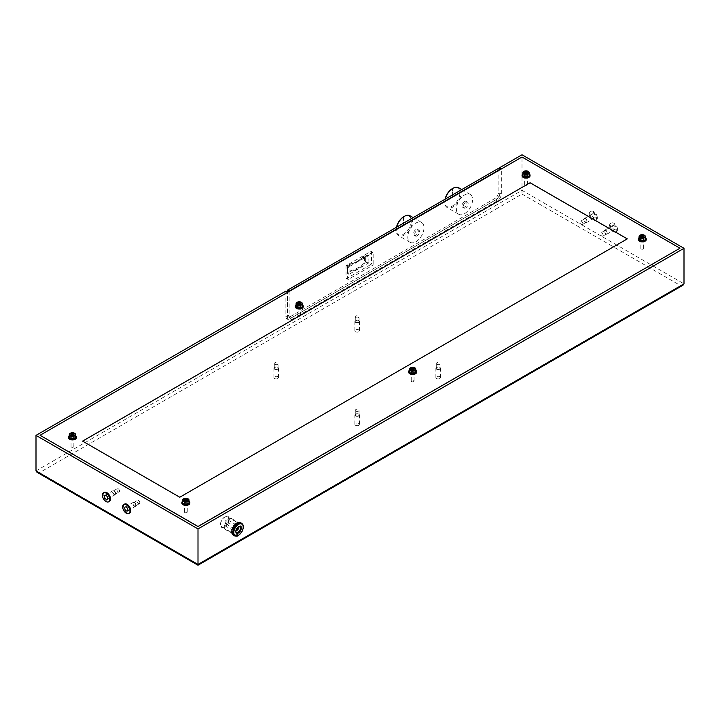 <?xml version="1.0" encoding="UTF-8"?>
<svg xmlns="http://www.w3.org/2000/svg" width="720" height="720" viewBox="0 0 720 720"><rect width="100%" height="100%" fill="white"/><g stroke="black" fill="none" stroke-linecap="round" stroke-linejoin="round"><path stroke-width="0.54" stroke-dasharray="3.6 2.7" d="M679.95 248.31L522 157.122L40.05 435.375M36.945 472.239L39.24 472.788L522 194.067L522 154.782M498.105 168.579L498.105 193.365A4.005 2.313 -60 0 1 495.27 198.27L496.89 199.206L291.96 317.52L290.34 316.593A4.005 2.313 -60 0 1 288.333 316.791A4.005 2.313 -60 0 1 287.505 314.955L287.505 292.041L287.505 317.286L285.885 316.359L285.885 291.105M285.885 316.359A5.724 3.303 120 0 0 287.073 318.978A5.724 3.303 120 0 0 289.935 318.69L495.675 199.908A5.724 3.303 -60 0 0 499.725 192.897L499.725 194.301A4.005 2.313 120 0 1 496.89 199.206M616.77 230.076A5.157 2.979 60 0 1 615.699 232.434A5.157 2.979 60 0 1 610.551 229.455A5.157 2.979 60 0 1 610.551 223.506A5.157 2.979 60 0 1 614.52 224.883A5.157 2.979 60 0 1 616.77 230.076M596.52 218.385A5.157 2.979 60 0 1 595.449 220.743A5.157 2.979 60 0 1 590.301 217.764A5.157 2.979 60 0 1 590.301 211.815A5.157 2.979 60 0 1 594.27 213.192A5.157 2.979 60 0 1 596.52 218.385M236.88 533.574A5.724 3.303 -60 0 1 234.018 533.862A5.724 3.303 -60 0 1 234.018 527.247A5.724 3.303 -60 0 1 239.742 523.944A5.724 3.303 -60 0 1 240.624 528.534A5.724 3.303 -60 0 1 236.88 533.574M124.551 504.099A5.157 2.979 -120 0 0 124.551 510.048A5.157 2.979 -120 0 0 129.699 513.027M104.301 492.399A5.157 2.979 -120 0 0 104.301 498.357A5.157 2.979 -120 0 0 109.449 501.336M439.785 378.549A2.295 1.323 180 0 1 437.292 378.837A2.295 1.323 180 0 1 435.87 377.613A2.295 1.323 180 0 1 438.165 376.299A2.295 1.323 180 0 1 440.46 377.613A2.295 1.323 180 0 1 439.785 378.549M358.785 425.322A2.295 1.323 180 0 1 356.292 425.601A2.295 1.323 180 0 1 354.87 424.386A2.295 1.323 180 0 1 357.165 423.063A2.295 1.323 180 0 1 359.46 424.386A2.295 1.323 180 0 1 358.785 425.322M358.785 331.785A2.295 1.323 180 0 1 356.292 332.073A2.295 1.323 180 0 1 354.87 330.849A2.295 1.323 180 0 1 357.165 329.526A2.295 1.323 180 0 1 359.46 330.849A2.295 1.323 180 0 1 358.785 331.785M277.785 378.549A2.295 1.323 180 0 1 275.292 378.837A2.295 1.323 180 0 1 273.87 377.613A2.295 1.323 180 0 1 276.165 376.299A2.295 1.323 180 0 1 278.46 377.613A2.295 1.323 180 0 1 277.785 378.549M522 194.067L680.76 285.723L683.055 285.174M439.785 369.198A2.295 1.323 180 0 1 437.292 369.486A2.295 1.323 180 0 1 435.87 368.262A2.295 1.323 180 0 1 438.165 366.939A2.295 1.323 180 0 1 440.46 368.262A2.295 1.323 180 0 1 439.785 369.198M436.824 369.036A1.89 1.089 0 0 0 438.885 369.27A1.89 1.089 0 0 0 440.055 368.262A1.89 1.089 0 0 0 438.165 367.173A1.89 1.089 0 0 0 436.275 368.262A1.89 1.089 0 0 0 436.824 369.036M436.824 364.356A1.89 1.089 0 0 0 439.497 364.356A1.89 1.089 0 0 0 440.055 363.591A1.89 1.089 0 0 0 438.165 362.493A1.89 1.089 0 0 0 436.275 363.591A1.89 1.089 0 0 0 436.824 364.356M358.785 415.962A2.295 1.323 180 0 1 356.292 416.25A2.295 1.323 180 0 1 354.87 415.026A2.295 1.323 180 0 1 357.165 413.703A2.295 1.323 180 0 1 359.46 415.026A2.295 1.323 180 0 1 358.785 415.962M355.824 415.8A1.89 1.089 0 0 0 357.885 416.034A1.89 1.089 0 0 0 359.055 415.026A1.89 1.089 0 0 0 357.165 413.937A1.89 1.089 0 0 0 355.275 415.026A1.89 1.089 0 0 0 355.824 415.8M355.824 411.12A1.89 1.089 0 0 0 358.497 411.12A1.89 1.089 0 0 0 359.055 410.355A1.89 1.089 0 0 0 357.165 409.257A1.89 1.089 0 0 0 355.275 410.355A1.89 1.089 0 0 0 355.824 411.12M358.785 322.434A2.295 1.323 180 0 1 356.292 322.722A2.295 1.323 180 0 1 354.87 321.498A2.295 1.323 180 0 1 357.165 320.175A2.295 1.323 180 0 1 359.46 321.498A2.295 1.323 180 0 1 358.785 322.434M355.824 322.272A1.89 1.089 0 0 0 357.885 322.506A1.89 1.089 0 0 0 359.055 321.498A1.89 1.089 0 0 0 357.165 320.409A1.89 1.089 0 0 0 355.275 321.498A1.89 1.089 0 0 0 355.824 322.272M355.824 317.592A1.89 1.089 0 0 0 358.497 317.592A1.89 1.089 0 0 0 359.055 316.827A1.89 1.089 0 0 0 357.165 315.729A1.89 1.089 0 0 0 355.275 316.827A1.89 1.089 0 0 0 355.824 317.592M277.785 369.198A2.295 1.323 180 0 1 275.292 369.486A2.295 1.323 180 0 1 273.87 368.262A2.295 1.323 180 0 1 276.165 366.939A2.295 1.323 180 0 1 278.46 368.262A2.295 1.323 180 0 1 277.785 369.198M274.833 369.036A1.89 1.089 0 0 0 276.885 369.27A1.89 1.089 0 0 0 278.055 368.262A1.89 1.089 0 0 0 276.165 367.173A1.89 1.089 0 0 0 274.275 368.262A1.89 1.089 0 0 0 274.833 369.036M274.833 364.356A1.89 1.089 0 0 0 277.497 364.356A1.89 1.089 0 0 0 278.055 363.591A1.89 1.089 0 0 0 276.165 362.493A1.89 1.089 0 0 0 274.275 363.591A1.89 1.089 0 0 0 274.833 364.356M136.035 505.287A2.295 1.323 -120 0 0 135.036 502.983A2.295 1.323 -120 0 0 133.272 502.362A2.295 1.323 -120 0 0 133.272 505.008A2.295 1.323 -120 0 0 135.558 506.331A2.295 1.323 -120 0 0 136.035 505.287M135.756 505.125A1.89 1.089 60 0 1 135.36 505.989A1.89 1.089 60 0 1 133.47 504.9A1.89 1.089 60 0 1 133.47 502.713A1.89 1.089 60 0 1 134.928 503.217A1.89 1.089 60 0 1 135.756 505.125M139.806 502.785A1.89 1.089 60 0 1 139.41 503.649A1.89 1.089 60 0 1 137.52 502.56A1.89 1.089 60 0 1 137.52 500.373A1.89 1.089 60 0 1 138.978 500.877A1.89 1.089 60 0 1 139.806 502.785M115.785 493.596A2.295 1.323 -120 0 0 114.786 491.292A2.295 1.323 -120 0 0 113.022 490.671A2.295 1.323 -120 0 0 113.022 493.317A2.295 1.323 -120 0 0 115.308 494.64A2.295 1.323 -120 0 0 115.785 493.596M115.506 493.434A1.89 1.089 60 0 1 115.11 494.298A1.89 1.089 60 0 1 113.22 493.2A1.89 1.089 60 0 1 113.22 491.022A1.89 1.089 60 0 1 114.678 491.526A1.89 1.089 60 0 1 115.506 493.434M119.556 491.094A1.89 1.089 60 0 1 119.16 491.958A1.89 1.089 60 0 1 117.27 490.869A1.89 1.089 60 0 1 117.27 488.682A1.89 1.089 60 0 1 118.728 489.186A1.89 1.089 60 0 1 119.556 491.094M224.73 526.563A5.724 3.303 120 0 0 228.474 521.514A5.724 3.303 120 0 0 227.592 516.924A5.724 3.303 120 0 0 221.868 520.236A5.724 3.303 120 0 0 221.868 526.851A5.724 3.303 120 0 0 224.73 526.563M617.58 229.608A5.157 2.979 -120 0 0 615.33 224.415A5.157 2.979 -120 0 0 611.361 223.038A5.157 2.979 -120 0 0 611.361 228.987A5.157 2.979 -120 0 0 616.509 231.966A5.157 2.979 -120 0 0 617.58 229.608M612.315 226.566A2.295 1.323 60 0 1 612.792 225.522A2.295 1.323 60 0 1 615.078 226.836A2.295 1.323 60 0 1 615.078 229.482A2.295 1.323 60 0 1 613.314 228.87A2.295 1.323 60 0 1 612.315 226.566M604.215 231.246A2.295 1.323 60 0 1 604.692 230.193A2.295 1.323 60 0 1 606.978 231.516A2.295 1.323 60 0 1 606.978 234.162A2.295 1.323 60 0 1 605.214 233.55A2.295 1.323 60 0 1 604.215 231.246M607.167 232.947A1.89 1.089 -120 0 0 606.348 231.048A1.89 1.089 -120 0 0 604.89 230.544A1.89 1.089 -120 0 0 604.89 232.722A1.89 1.089 -120 0 0 606.78 233.811A1.89 1.089 -120 0 0 607.167 232.947M603.117 235.287A1.89 1.089 -120 0 0 602.298 233.388A1.89 1.089 -120 0 0 600.84 232.884A1.89 1.089 -120 0 0 600.444 233.748A1.89 1.089 -120 0 0 601.272 235.647A1.89 1.089 -120 0 0 602.73 236.151A1.89 1.089 -120 0 0 603.117 235.287M597.33 217.917A5.157 2.979 -120 0 0 595.08 212.724A5.157 2.979 -120 0 0 591.111 211.347A5.157 2.979 -120 0 0 591.111 217.296A5.157 2.979 -120 0 0 596.259 220.275A5.157 2.979 -120 0 0 597.33 217.917M592.065 214.875A2.295 1.323 60 0 1 592.542 213.822A2.295 1.323 60 0 1 594.828 215.145A2.295 1.323 60 0 1 594.828 217.791A2.295 1.323 60 0 1 593.064 217.179A2.295 1.323 60 0 1 592.065 214.875M583.965 219.555A2.295 1.323 60 0 1 584.442 218.502A2.295 1.323 60 0 1 586.728 219.825A2.295 1.323 60 0 1 586.728 222.471A2.295 1.323 60 0 1 584.964 221.859A2.295 1.323 60 0 1 583.965 219.555M586.917 221.256A1.89 1.089 -120 0 0 586.098 219.357A1.89 1.089 -120 0 0 584.64 218.853A1.89 1.089 -120 0 0 584.64 221.031A1.89 1.089 -120 0 0 586.53 222.12A1.89 1.089 -120 0 0 586.917 221.256M582.867 223.596A1.89 1.089 -120 0 0 582.048 221.697A1.89 1.089 -120 0 0 580.59 221.184A1.89 1.089 -120 0 0 580.194 222.057A1.89 1.089 -120 0 0 581.022 223.956A1.89 1.089 -120 0 0 582.48 224.46A1.89 1.089 -120 0 0 582.867 223.596M287.505 317.286A5.724 3.303 -60 0 0 288.693 319.914A5.724 3.303 -60 0 0 291.555 319.626L497.295 200.844A5.724 3.303 120 0 0 501.345 193.833L501.345 168.579M627.3 238.914L179.775 497.241M179.775 497.286L82.575 441.171M184.779 504.549A1.404 0.81 0 0 0 187.119 504.378A1.404 0.81 0 0 0 187.254 504.018A1.404 0.81 0 0 0 186.435 503.28A1.404 0.81 0 0 0 184.932 503.406A1.404 0.81 0 0 0 184.446 504.018A1.404 0.81 0 0 0 184.581 504.378A1.404 0.81 0 0 0 184.779 504.549M184.779 512.505A1.404 0.81 0 0 0 186.336 512.739A1.404 0.81 0 0 0 187.254 511.974A1.404 0.81 0 0 0 186.435 511.236A1.404 0.81 0 0 0 184.932 511.353A1.404 0.81 0 0 0 184.446 511.974A1.404 0.81 0 0 0 184.779 512.505M184.725 502.857A1.719 0.99 180 0 1 186.57 502.713A1.719 0.99 180 0 1 187.569 503.613A1.719 0.99 180 0 1 187.398 504.045A1.719 0.99 180 0 1 185.85 504.603A1.719 0.99 180 0 1 184.302 504.045A1.719 0.99 180 0 1 184.131 503.613A1.719 0.99 180 0 1 184.725 502.857M184.725 501.867A1.719 0.99 0 0 0 184.131 502.623A1.719 0.99 0 0 0 185.85 503.613A1.719 0.99 0 0 0 187.569 502.623A1.719 0.99 0 0 0 186.57 501.714A1.719 0.99 0 0 0 184.725 501.867M189 502.623A3.15 1.818 0 0 0 185.85 500.805A3.15 1.818 0 0 0 182.7 502.623M185.022 500.265L184.266 501.147L185.148 501.732L186.984 501.588L187.434 500.859L186.678 500.553M186.552 499.167L186.552 500.238M411.579 373.608A1.404 0.81 0 0 0 413.919 373.437A1.404 0.81 0 0 0 414.054 373.077A1.404 0.81 0 0 0 413.235 372.339A1.404 0.81 0 0 0 411.732 372.465A1.404 0.81 0 0 0 411.246 373.077A1.404 0.81 0 0 0 411.381 373.437A1.404 0.81 0 0 0 411.579 373.608M411.579 381.564A1.404 0.81 0 0 0 413.136 381.789A1.404 0.81 0 0 0 414.054 381.033A1.404 0.81 0 0 0 413.235 380.295A1.404 0.81 0 0 0 411.732 380.412A1.404 0.81 0 0 0 411.246 381.033A1.404 0.81 0 0 0 411.579 381.564M411.525 371.916A1.719 0.99 180 0 1 413.37 371.772A1.719 0.99 180 0 1 414.369 372.672A1.719 0.99 180 0 1 414.198 373.104A1.719 0.99 180 0 1 412.65 373.662A1.719 0.99 180 0 1 411.102 373.104A1.719 0.99 180 0 1 410.931 372.672A1.719 0.99 180 0 1 411.525 371.916M411.525 370.926A1.719 0.99 0 0 0 410.931 371.682A1.719 0.99 0 0 0 412.65 372.672A1.719 0.99 0 0 0 414.369 371.682A1.719 0.99 0 0 0 413.37 370.773A1.719 0.99 0 0 0 411.525 370.926M415.8 371.682A3.15 1.818 0 0 0 412.65 369.855A3.15 1.818 0 0 0 409.5 371.682M411.822 369.324L411.066 370.206L412.425 370.872L413.784 370.647L414.234 369.918L413.478 369.603M413.352 369.342L413.352 368.226M411.948 370.737L411.948 369.621L411.948 370.737M641.178 241.011A1.404 0.81 0 0 0 643.518 240.84A1.404 0.81 0 0 0 643.662 240.48A1.404 0.81 0 0 0 642.834 239.742A1.404 0.81 0 0 0 641.331 239.868A1.404 0.81 0 0 0 640.845 240.48A1.404 0.81 0 0 0 640.98 240.84A1.404 0.81 0 0 0 641.178 241.011M641.178 248.958A1.404 0.81 0 0 0 642.744 249.192A1.404 0.81 0 0 0 643.662 248.436A1.404 0.81 0 0 0 642.834 247.689A1.404 0.81 0 0 0 641.331 247.815A1.404 0.81 0 0 0 640.845 248.436A1.404 0.81 0 0 0 641.178 248.958M641.124 239.319A1.719 0.99 180 0 1 642.969 239.166A1.719 0.99 180 0 1 643.968 240.075A1.719 0.99 180 0 1 643.797 240.507A1.719 0.99 180 0 1 642.249 241.065A1.719 0.99 180 0 1 640.701 240.507A1.719 0.99 180 0 1 640.53 240.075A1.719 0.99 180 0 1 641.124 239.319M641.124 238.329A1.719 0.99 0 0 0 640.53 239.076A1.719 0.99 0 0 0 642.249 240.075A1.719 0.99 0 0 0 643.968 239.076A1.719 0.99 0 0 0 642.969 238.176A1.719 0.99 0 0 0 641.124 238.329M645.399 239.076A3.15 1.818 0 0 0 642.249 237.258A3.15 1.818 0 0 0 639.099 239.076M641.421 236.727L640.665 237.609L642.024 238.275L643.383 238.05L643.833 237.312L643.077 237.006M642.951 235.539L642.951 236.7M641.547 237.006L641.547 238.14M71.379 439.083A1.404 0.81 0 0 0 73.719 438.903A1.404 0.81 0 0 0 73.854 438.552A1.404 0.81 0 0 0 73.035 437.814A1.404 0.81 0 0 0 71.532 437.931A1.404 0.81 0 0 0 71.046 438.552A1.404 0.81 0 0 0 71.181 438.903A1.404 0.81 0 0 0 71.379 439.083M71.379 447.03A1.404 0.81 0 0 0 72.936 447.264A1.404 0.81 0 0 0 73.854 446.499A1.404 0.81 0 0 0 73.035 445.761A1.404 0.81 0 0 0 71.532 445.887A1.404 0.81 0 0 0 71.046 446.499A1.404 0.81 0 0 0 71.379 447.03M71.325 437.391A1.719 0.99 180 0 1 73.17 437.238A1.719 0.99 180 0 1 74.169 438.138A1.719 0.99 180 0 1 73.998 438.57A1.719 0.99 180 0 1 72.45 439.137A1.719 0.99 180 0 1 70.902 438.57A1.719 0.99 180 0 1 70.731 438.138A1.719 0.99 180 0 1 71.325 437.391M71.325 436.401A1.719 0.99 0 0 0 70.731 437.148A1.719 0.99 0 0 0 72.45 438.138A1.719 0.99 0 0 0 74.169 437.148A1.719 0.99 0 0 0 73.17 436.248A1.719 0.99 0 0 0 71.325 436.401M75.6 437.148A3.15 1.818 0 0 0 72.45 435.33A3.15 1.818 0 0 0 69.3 437.148M71.622 434.799L70.866 435.672L72.225 436.347L73.584 436.122L74.034 435.384L73.278 435.078M73.152 434.817L73.152 433.701M71.748 436.212L71.748 435.087L71.748 436.212M298.179 308.142A1.404 0.81 0 0 0 300.519 307.962A1.404 0.81 0 0 0 300.654 307.611A1.404 0.81 0 0 0 299.835 306.873A1.404 0.81 0 0 0 298.332 306.99A1.404 0.81 0 0 0 297.846 307.611A1.404 0.81 0 0 0 297.981 307.962A1.404 0.81 0 0 0 298.179 308.142M298.179 316.089A1.404 0.81 0 0 0 299.736 316.323A1.404 0.81 0 0 0 300.654 315.558A1.404 0.81 0 0 0 299.835 314.82A1.404 0.81 0 0 0 298.332 314.946A1.404 0.81 0 0 0 297.846 315.558A1.404 0.81 0 0 0 298.179 316.089M298.125 306.45A1.719 0.99 180 0 1 299.97 306.297A1.719 0.99 180 0 1 300.969 307.197A1.719 0.99 180 0 1 300.798 307.629A1.719 0.99 180 0 1 299.25 308.187A1.719 0.99 180 0 1 297.702 307.629A1.719 0.99 180 0 1 297.531 307.197A1.719 0.99 180 0 1 298.125 306.45M298.125 305.451A1.719 0.99 0 0 0 297.531 306.207A1.719 0.99 0 0 0 299.25 307.197A1.719 0.99 0 0 0 300.969 306.207A1.719 0.99 0 0 0 299.97 305.307A1.719 0.99 0 0 0 298.125 305.451M302.4 306.207A3.15 1.818 0 0 0 299.25 304.389A3.15 1.818 0 0 0 296.1 306.207M298.422 303.849L297.666 304.731L299.025 305.406L300.384 305.172L300.834 304.443L300.078 304.137M299.952 303.867L299.952 302.76M298.548 304.137L298.548 305.271M524.979 177.201A1.404 0.81 0 0 0 527.319 177.021A1.404 0.81 0 0 0 527.454 176.67A1.404 0.81 0 0 0 526.635 175.932A1.404 0.81 0 0 0 525.132 176.049A1.404 0.81 0 0 0 524.646 176.67A1.404 0.81 0 0 0 524.781 177.021A1.404 0.81 0 0 0 524.979 177.201M524.979 185.148A1.404 0.81 0 0 0 526.536 185.382A1.404 0.81 0 0 0 527.454 184.617A1.404 0.81 0 0 0 526.635 183.879A1.404 0.81 0 0 0 525.132 184.005A1.404 0.81 0 0 0 524.646 184.617A1.404 0.81 0 0 0 524.979 185.148M524.925 175.509A1.719 0.99 180 0 1 526.77 175.356A1.719 0.99 180 0 1 527.769 176.256A1.719 0.99 180 0 1 527.598 176.688A1.719 0.99 180 0 1 526.05 177.246A1.719 0.99 180 0 1 524.502 176.688A1.719 0.99 180 0 1 524.331 176.256A1.719 0.99 180 0 1 524.925 175.509M524.925 174.51A1.719 0.99 0 0 0 524.331 175.266A1.719 0.99 0 0 0 526.05 176.256A1.719 0.99 0 0 0 527.769 175.266A1.719 0.99 0 0 0 526.77 174.366A1.719 0.99 0 0 0 524.925 174.51M529.2 175.266A3.15 1.818 0 0 0 526.05 173.448A3.15 1.818 0 0 0 522.9 175.266M525.222 172.908L524.466 173.79L525.825 174.465L527.184 174.231L527.634 173.502L526.878 173.196M526.752 171.819L526.752 172.89M525.348 173.187L525.348 174.33M189.837 502.857A4.005 2.313 0 0 0 185.85 500.769A4.005 2.313 0 0 0 181.863 502.857M184.464 503.775A1.836 1.062 0 0 0 186.489 504.081A1.836 1.062 0 0 0 187.686 503.091A1.836 1.062 0 0 0 185.85 502.029A1.836 1.062 0 0 0 184.014 503.091A1.836 1.062 0 0 0 184.464 503.775M189 501.192A4.005 2.313 0 0 0 182.7 501.192M184.464 503.307A1.836 1.062 0 0 0 186.489 503.613A1.836 1.062 0 0 0 187.686 502.623A1.836 1.062 0 0 0 185.85 501.561A1.836 1.062 0 0 0 184.014 502.623A1.836 1.062 0 0 0 184.464 503.307M416.637 371.907A4.005 2.313 0 0 0 412.65 369.828A4.005 2.313 0 0 0 408.663 371.907M411.264 372.834A1.836 1.062 0 0 0 413.289 373.14A1.836 1.062 0 0 0 414.486 372.141A1.836 1.062 0 0 0 412.65 371.088A1.836 1.062 0 0 0 410.814 372.141A1.836 1.062 0 0 0 411.264 372.834M415.8 370.242A4.005 2.313 0 0 0 409.5 370.242M411.264 372.366A1.836 1.062 0 0 0 413.289 372.672A1.836 1.062 0 0 0 414.486 371.682A1.836 1.062 0 0 0 412.65 370.62A1.836 1.062 0 0 0 410.814 371.682A1.836 1.062 0 0 0 411.264 372.366M646.236 239.31A4.005 2.313 0 0 0 642.249 237.231A4.005 2.313 0 0 0 638.262 239.31M640.863 240.237A1.836 1.062 0 0 0 642.888 240.534A1.836 1.062 0 0 0 644.085 239.544A1.836 1.062 0 0 0 642.249 238.491A1.836 1.062 0 0 0 640.413 239.544A1.836 1.062 0 0 0 640.863 240.237M645.399 237.645A4.005 2.313 0 0 0 639.099 237.645M640.863 239.769A1.836 1.062 0 0 0 642.888 240.075A1.836 1.062 0 0 0 644.085 239.076A1.836 1.062 0 0 0 642.249 238.023A1.836 1.062 0 0 0 640.413 239.076A1.836 1.062 0 0 0 640.863 239.769M76.437 437.382A4.005 2.313 -0 0 0 72.45 435.303A4.005 2.313 -0 0 0 68.463 437.382M71.064 438.309A1.836 1.062 0 0 0 73.089 438.606A1.836 1.062 0 0 0 74.286 437.616A1.836 1.062 0 0 0 72.45 436.554A1.836 1.062 0 0 0 70.614 437.616A1.836 1.062 0 0 0 71.064 438.309M75.6 435.717A4.005 2.313 0 0 0 69.3 435.717M71.064 437.841A1.836 1.062 -0 0 0 73.089 438.138A1.836 1.062 -0 0 0 74.286 437.148A1.836 1.062 -0 0 0 72.45 436.086A1.836 1.062 -0 0 0 70.614 437.148A1.836 1.062 -0 0 0 71.064 437.841M303.237 306.441A4.005 2.313 -0 0 0 299.25 304.362A4.005 2.313 -0 0 0 295.263 306.441M297.864 307.368A1.836 1.062 0 0 0 299.889 307.665A1.836 1.062 0 0 0 301.086 306.675A1.836 1.062 0 0 0 299.25 305.613A1.836 1.062 0 0 0 297.414 306.675A1.836 1.062 0 0 0 297.864 307.368M302.4 304.776A4.005 2.313 0 0 0 296.1 304.776M297.864 306.9A1.836 1.062 -0 0 0 299.889 307.197A1.836 1.062 -0 0 0 301.086 306.207A1.836 1.062 -0 0 0 299.25 305.145A1.836 1.062 -0 0 0 297.414 306.207A1.836 1.062 -0 0 0 297.864 306.9M530.037 175.5A4.005 2.313 -0 0 0 526.05 173.421A4.005 2.313 -0 0 0 522.063 175.5M524.664 176.427A1.836 1.062 0 0 0 526.689 176.724A1.836 1.062 0 0 0 527.886 175.734A1.836 1.062 0 0 0 526.05 174.672A1.836 1.062 0 0 0 524.214 175.734A1.836 1.062 0 0 0 524.664 176.427M529.2 173.835A4.005 2.313 0 0 0 522.9 173.835M524.664 175.959A1.836 1.062 -0 0 0 526.689 176.256A1.836 1.062 -0 0 0 527.886 175.266A1.836 1.062 -0 0 0 526.05 174.204A1.836 1.062 -0 0 0 524.214 175.266A1.836 1.062 -0 0 0 524.664 175.959M240.489 522.648A7.218 4.167 -60 0 1 241.596 528.435A7.218 4.167 -60 0 1 236.88 534.798A7.218 4.167 -60 0 1 233.271 535.149M241.335 526.329A6.3 3.636 -60 0 1 238.581 532.674A6.3 3.636 -60 0 1 233.73 534.357A6.3 3.636 -60 0 1 233.73 527.085A6.3 3.636 -60 0 1 240.03 523.449A6.3 3.636 -60 0 1 241.335 526.329M226.35 525.438A3.204 1.854 120 0 0 228.447 522.612A3.204 1.854 120 0 0 227.952 520.047A3.204 1.854 120 0 0 224.748 521.892A3.204 1.854 120 0 0 224.748 525.6A3.204 1.854 120 0 0 226.35 525.438M226.35 521.838A1.206 0.693 120 0 0 225.567 522.9A1.206 0.693 120 0 0 225.747 523.863A1.206 0.693 120 0 0 226.953 523.17A1.206 0.693 120 0 0 226.953 521.784A1.206 0.693 120 0 0 226.35 521.838M229.347 519.408A6.3 3.636 120 0 0 228.042 516.528A6.3 3.636 120 0 0 221.742 520.164A6.3 3.636 120 0 0 221.742 527.436A6.3 3.636 120 0 0 226.593 525.753A6.3 3.636 120 0 0 229.347 519.408M290.34 316.593L495.27 198.27M289.125 291.105L289.125 315.891A4.005 2.313 120 0 0 289.953 317.727A4.005 2.313 120 0 0 291.96 317.52M368.91 262.341L368.739 255.519L349.101 266.769L349.101 274.248L368.469 263.061L368.91 262.341L365.346 261.495L365.121 262.269A28.431 16.416 180 0 1 347.724 272.313L347.724 264.834A28.431 16.416 0 0 0 365.121 254.781L364.581 255.141L365.256 254.691L368.469 255.582M368.91 255.798L365.346 254.943L365.346 261.495L364.581 261.693A27.855 16.083 180 0 1 347.535 271.539L347.193 265.428L347.724 264.834L349.101 266.769M370.728 264.564L346.833 278.361A1.143 0.657 -60 0 1 346.266 278.415A1.143 0.657 -60 0 1 346.023 277.893L346.023 266.67A1.143 0.657 -60 0 1 346.833 265.266L370.728 251.469A1.143 0.657 -60 0 1 371.304 251.415A1.143 0.657 -60 0 1 371.538 251.937L371.538 263.16A1.143 0.657 -60 0 1 370.728 264.564L372.348 265.5L348.453 279.297L346.833 278.361M348.453 279.297A1.143 0.657 120 0 1 347.886 279.351A1.143 0.657 120 0 1 347.643 278.829L347.643 267.606A1.143 0.657 120 0 1 348.453 266.202L372.348 252.405A1.143 0.657 120 0 1 372.924 252.351A1.143 0.657 120 0 1 373.158 252.873L373.158 264.096L371.538 263.16M372.348 265.5A1.143 0.657 120 0 0 373.158 264.096M348.66 274.032L347.193 271.971L349.101 274.248M348.66 267.489L347.193 265.428L347.535 264.987A27.855 16.083 0 0 0 364.581 255.141L364.581 261.693L368.469 263.061M415.89 223.056A11.457 6.615 -60 0 1 421.614 222.489A11.457 6.615 -60 0 1 421.614 235.719A11.457 6.615 -60 0 1 410.166 242.334A11.457 6.615 -60 0 1 408.411 233.154A11.457 6.615 -60 0 1 415.89 223.056M396.63 227.16A11.457 6.615 120 0 0 396.207 230.4A11.457 6.615 120 0 0 398.583 235.647A11.457 6.615 120 0 0 404.307 235.08A11.457 6.615 120 0 0 411.786 224.982A11.457 6.615 120 0 0 410.031 215.802M415.89 229.608A3.438 1.98 120 0 0 413.649 232.632A3.438 1.98 120 0 0 414.171 235.386A3.438 1.98 120 0 0 417.609 233.406A3.438 1.98 120 0 0 417.609 229.437A3.438 1.98 120 0 0 415.89 229.608M417.105 230.31A3.438 1.98 -60 0 1 418.824 230.139A3.438 1.98 -60 0 1 418.824 234.108A3.438 1.98 -60 0 1 415.386 236.088A3.438 1.98 -60 0 1 414.864 233.334A3.438 1.98 -60 0 1 417.105 230.31M396.486 227.25A10.656 6.147 120 0 0 396.207 229.743A10.656 6.147 120 0 0 403.74 234.099A10.656 6.147 120 0 0 411.273 221.049A10.656 6.147 120 0 0 403.74 216.702M403.452 225.558L403.452 217.143L404.019 216.819L404.019 225.234L403.452 225.558L404.019 225.234M404.1 225.279L404.1 216.864L403.452 217.143M403.533 217.188L403.533 225.612M464.49 195.003A11.457 6.615 -60 0 1 470.214 194.436A11.457 6.615 -60 0 1 470.214 207.657A11.457 6.615 -60 0 1 458.766 214.272A11.457 6.615 -60 0 1 457.011 205.092A11.457 6.615 -60 0 1 464.49 195.003M445.23 199.107A11.457 6.615 120 0 0 444.807 202.338A11.457 6.615 120 0 0 447.183 207.585A11.457 6.615 120 0 0 452.907 207.018A11.457 6.615 120 0 0 460.386 196.92A11.457 6.615 120 0 0 458.631 187.749M464.49 201.546A3.438 1.98 120 0 0 462.249 204.579A3.438 1.98 120 0 0 462.771 207.333A3.438 1.98 120 0 0 466.209 205.344A3.438 1.98 120 0 0 466.209 201.375A3.438 1.98 120 0 0 464.49 201.546M465.705 202.248A3.438 1.98 -60 0 1 467.424 202.077A3.438 1.98 -60 0 1 467.424 206.046A3.438 1.98 -60 0 1 463.986 208.035A3.438 1.98 -60 0 1 463.464 205.281A3.438 1.98 -60 0 1 465.705 202.248M445.086 199.188A10.656 6.147 120 0 0 444.807 201.69A10.656 6.147 120 0 0 452.34 206.037A10.656 6.147 120 0 0 459.873 192.987A10.656 6.147 120 0 0 452.34 188.64M452.052 197.505L452.052 189.081L452.619 188.757L452.619 197.172L452.052 197.505L452.619 197.172M452.7 197.217L452.7 188.802L452.052 189.081M452.133 189.135L452.133 197.55M36 470.916L522 190.323L684 283.851M680.76 285.723L198 564.444L39.24 472.788M501.345 193.833L499.725 192.897M497.295 200.844L495.675 199.908M291.555 319.626L289.935 318.69M187.947 498.735A3.15 1.818 0 0 0 183.753 498.735M186.957 501.525L186.957 500.472M186.579 501.714L186.579 500.526M187.281 500.994L187.281 499.806M187.182 500.706L187.182 499.833M184.743 500.481L184.743 499.293M184.419 501.012L184.419 500.094M184.518 501.3L184.518 500.112M185.625 501.813L185.625 500.625M414.747 367.794A3.15 1.818 0 0 0 410.553 367.794M413.757 370.575L413.757 369.531M413.379 370.773L413.379 369.585M414.081 370.053L414.081 368.865M413.982 369.765L413.982 368.892M411.543 369.54L411.543 368.352M411.219 370.071L411.219 369.153M411.318 370.35L411.318 369.162M412.425 370.872L412.425 369.684M644.346 235.197A3.15 1.818 0 0 0 640.152 235.197M643.356 237.978L643.356 236.925M642.978 238.167L642.978 236.979M643.68 237.456L643.68 236.268M643.581 237.168L643.581 236.295M641.142 236.943L641.142 235.755M640.818 237.465L640.818 236.556M640.917 237.753L640.917 236.565M642.024 238.275L642.024 237.087M74.547 433.269A3.15 1.818 0 0 0 70.353 433.269M73.557 436.05L73.557 434.997M73.179 436.239L73.179 435.051M73.881 435.519L73.881 434.331M73.782 435.24L73.782 434.367M71.343 435.015L71.343 433.827M71.019 435.537L71.019 434.628M71.118 435.825L71.118 434.637M72.225 436.347L72.225 435.159M301.347 302.328A3.15 1.818 0 0 0 297.153 302.328M300.357 305.109L300.357 304.056M299.979 305.298L299.979 304.11M300.681 304.578L300.681 303.39M300.582 304.29L300.582 303.426M298.143 304.065L298.143 302.877M297.819 304.596L297.819 303.678M297.918 304.884L297.918 303.696M299.025 305.406L299.025 304.218M528.147 171.387A3.15 1.818 0 0 0 523.953 171.387M527.157 174.168L527.157 173.115M526.779 174.357L526.779 173.169M527.481 173.637L527.481 172.449M527.382 173.349L527.382 172.485M524.943 173.124L524.943 171.936M524.619 173.655L524.619 172.737M524.718 173.943L524.718 172.755M525.825 174.465L525.825 173.277M234.486 535.851A7.218 4.167 120 0 0 238.095 535.5A7.218 4.167 120 0 0 242.811 529.137A7.218 4.167 120 0 0 241.704 523.35M224.748 525.6L236.493 532.377A3.204 1.854 -60 0 1 235.998 529.812A3.204 1.854 -60 0 1 238.095 526.986A3.204 1.854 -60 0 1 239.697 526.824L227.952 520.047M237.888 528.093A1.206 0.693 -60 0 1 238.068 529.056A1.206 0.693 -60 0 1 237.285 530.118M236.538 529.11A1.206 0.693 -60 0 1 236.889 528.498M498.105 193.365L499.725 194.301M289.125 315.891L287.505 314.955M373.158 252.873L371.538 251.937M372.348 252.405L370.728 251.469M348.453 266.202L346.833 265.266M347.643 267.606L346.032 266.67M347.643 278.829L346.032 277.893M440.46 377.613L440.46 368.262M435.87 377.613L435.87 368.262M440.055 368.262L440.055 363.591M436.275 368.262L436.275 363.591M359.46 424.386L359.46 415.026M354.87 424.386L354.87 415.026M359.055 415.026L359.055 410.355M355.275 415.026L355.275 410.355M359.46 330.849L359.46 321.498M354.87 330.849L354.87 321.498M359.055 321.498L359.055 316.827M355.275 321.498L355.275 316.827M278.46 377.613L278.46 368.262M273.87 377.613L273.87 368.262M278.055 368.262L278.055 363.591M274.275 368.262L274.275 363.591M127.458 511.011L135.558 506.331M125.172 507.042L133.272 502.362M135.36 505.989L139.41 503.649M133.47 502.713L137.52 500.373M107.208 499.32L115.308 494.64M104.922 495.351L113.022 490.671M115.11 494.298L119.16 491.958M113.22 491.022L117.27 488.682M221.868 526.851L234.018 533.862M227.592 516.924L239.742 523.944M615.699 232.434L616.509 231.966M610.551 223.506L611.361 223.038M612.792 225.522L604.692 230.193M615.078 229.482L606.978 234.162M604.89 230.544L600.84 232.884M606.78 233.811L602.73 236.151M595.449 220.743L596.259 220.275M590.301 211.815L591.111 211.347M592.542 213.822L584.442 218.502M594.828 217.791L586.728 222.471M584.64 218.853L580.59 221.184M586.53 222.12L582.48 224.46M288.693 319.914L287.073 318.978M187.254 511.974L187.254 504.018M184.446 511.974L184.446 504.018M187.569 503.613L187.569 502.623M184.131 503.613L184.131 502.623M186.984 501.588L186.984 500.4M186.885 501.345L186.885 500.517M187.434 500.859L187.434 499.671M184.716 500.418L184.716 499.23M184.815 500.661L184.815 500.157M184.266 501.147L184.266 499.959M185.148 501.732L185.148 500.544M414.054 381.033L414.054 373.077M411.246 381.033L411.246 373.077M414.369 372.672L414.369 371.682M410.931 372.672L410.931 371.682M413.784 370.647L413.784 369.459M413.685 370.404L413.685 369.576M414.234 369.918L414.234 368.73M411.516 369.468L411.516 368.28M411.615 369.711L411.615 369.216M411.066 370.206L411.066 369.018M411.948 370.791L411.948 369.603M643.662 248.436L643.662 240.48M640.845 248.436L640.845 240.48M643.968 240.075L643.968 239.076M640.53 240.075L640.53 239.076M643.383 238.05L643.383 236.862M643.284 237.807L643.284 236.979M643.833 237.312L643.833 236.124M641.115 236.871L641.115 235.683M641.214 237.114L641.214 236.619M640.665 237.609L640.665 236.421M73.854 446.499L73.854 438.552M71.046 446.499L71.046 438.552M74.169 438.138L74.169 437.148M70.731 438.138L70.731 437.148M73.584 436.122L73.584 434.934M73.485 435.879L73.485 435.051M74.034 435.384L74.034 434.196M71.316 434.943L71.316 433.755M71.415 435.186L71.415 434.691M70.866 435.672L70.866 434.484M71.748 436.266L71.748 435.078M300.654 315.558L300.654 307.611M297.846 315.558L297.846 307.611M300.969 307.197L300.969 306.207M297.531 307.197L297.531 306.207M300.384 305.172L300.384 303.993M300.285 304.929L300.285 304.11M300.834 304.443L300.834 303.255M298.116 304.002L298.116 302.814M298.215 304.245L298.215 303.75M297.666 304.731L297.666 303.543M527.454 184.617L527.454 176.67M524.646 184.617L524.646 176.67M527.769 176.256L527.769 175.266M524.331 176.256L524.331 175.266M527.184 174.231L527.184 173.043M527.085 173.988L527.085 173.169M527.634 173.502L527.634 172.314M524.916 173.061L524.916 171.873M525.015 173.304L525.015 172.8M524.466 173.79L524.466 172.602M184.014 502.623L184.014 503.091M187.686 502.623L187.686 503.091M410.814 371.682L410.814 372.141M414.486 371.682L414.486 372.141M640.413 239.076L640.413 239.544M644.085 239.076L644.085 239.544M70.614 437.148L70.614 437.616M74.286 437.148L74.286 437.616M297.414 306.207L297.414 306.675M301.086 306.207L301.086 306.675M524.214 175.266L524.214 175.734M527.886 175.266L527.886 175.734M225.747 523.863L236.205 529.902M226.953 521.784L237.411 527.823M240.03 523.449L228.042 516.528M233.73 534.357L221.742 527.436M289.953 317.727L288.333 316.791M348.714 274.221L347.256 272.178A0.576 0.576 0 0 1 347.148 271.845L347.148 265.302A0.576 0.576 0 0 1 347.607 264.735C355.923 262.917 361.602 259.659 364.635 254.952A0.576 0.576 0 0 1 365.256 254.691L368.739 255.519M372.924 252.351L371.304 251.415M347.886 279.351L346.266 278.415M421.614 222.489L413.172 217.611M410.166 242.334L398.583 235.647M414.171 235.386L415.386 236.088M417.609 229.437L418.824 230.139M396.207 229.743L396.207 230.4M470.214 194.436L461.772 189.558M458.766 214.272L447.183 207.585M462.771 207.333L463.986 208.035M466.209 201.375L467.424 202.077M444.807 201.69L444.807 202.338"/><path stroke-width="1.08" d="M499.725 167.643L501.345 168.579L287.505 292.041L285.885 291.105L36 435.375L198 528.903L684 248.31L522 154.782L499.725 167.643L499.725 169.515L289.125 291.105L287.505 290.169L498.105 168.579L499.725 169.515M40.05 435.276L198 526.563L679.95 248.22L198 526.473L40.05 435.276L522 157.023L679.95 248.22M36 470.916L36.945 472.239L198 565.218L683.055 285.174L684 283.851L198 564.444L198 565.218L198 564.444L36 470.916L36 435.375M684 283.851L684 248.31M198 564.444L198 528.903M128.889 513.495L129.699 513.027A5.157 2.979 -120 0 0 130.77 510.66A5.157 2.979 -120 0 0 128.52 505.476A5.157 2.979 -120 0 0 124.551 504.099L123.741 504.558A5.157 2.979 60 0 1 127.71 505.944A5.157 2.979 60 0 1 129.96 511.128A5.157 2.979 60 0 1 128.889 513.495A5.157 2.979 60 0 1 123.741 510.516A5.157 2.979 60 0 1 123.741 504.558M108.639 501.804L109.449 501.336A5.157 2.979 -120 0 0 110.52 498.969A5.157 2.979 -120 0 0 108.27 493.785A5.157 2.979 -120 0 0 104.301 492.399L103.491 492.867A5.157 2.979 60 0 1 107.46 494.253A5.157 2.979 60 0 1 109.71 499.437A5.157 2.979 60 0 1 108.639 501.804A5.157 2.979 60 0 1 103.491 498.825A5.157 2.979 60 0 1 103.491 492.867M127.935 509.958A2.295 1.323 -120 0 0 126.936 507.654A2.295 1.323 -120 0 0 125.172 507.042A2.295 1.323 -120 0 0 125.172 509.688A2.295 1.323 -120 0 0 127.458 511.011A2.295 1.323 -120 0 0 127.935 509.958M107.685 498.267A2.295 1.323 -120 0 0 106.686 495.963A2.295 1.323 -120 0 0 104.922 495.351A2.295 1.323 -120 0 0 104.922 497.997A2.295 1.323 -120 0 0 107.208 499.32A2.295 1.323 -120 0 0 107.685 498.267M530.1 182.745L627.3 238.869L179.775 497.241L82.575 441.126L530.1 182.745L82.62 441.144M627.255 238.887L530.1 182.79M183.753 498.735A3.15 1.818 0 0 0 182.7 500.094L182.7 502.623A3.15 1.818 0 0 0 183.465 503.802A3.15 1.818 0 0 0 186.948 504.324A3.15 1.818 0 0 0 189 502.623L189 500.094A3.15 1.818 0 0 0 187.947 498.735M186.579 500.526L187.434 499.671L186.552 499.077L184.716 499.23L184.266 499.959L186.579 500.526M186.678 500.553L186.552 499.167M186.552 500.238L185.022 500.265M410.553 367.794A3.15 1.818 0 0 0 409.5 369.153L409.5 371.682A3.15 1.818 0 0 0 410.265 372.861A3.15 1.818 0 0 0 413.748 373.383A3.15 1.818 0 0 0 415.8 371.682L415.8 369.153A3.15 1.818 0 0 0 414.747 367.794M413.379 369.585L414.234 368.73L413.352 368.136L411.516 368.28L411.066 369.018L413.379 369.585M413.478 369.603L413.352 368.226M413.352 369.297L411.822 369.324M640.152 235.197A3.15 1.818 0 0 0 639.099 236.556L639.099 239.076A3.15 1.818 0 0 0 639.864 240.264A3.15 1.818 0 0 0 643.347 240.786A3.15 1.818 0 0 0 645.399 239.076L645.399 236.556A3.15 1.818 0 0 0 644.346 235.197M642.978 236.979L643.833 236.124L642.951 235.539L641.115 235.683L640.665 236.421L642.978 236.979M642.951 236.7L641.421 236.727M70.353 433.269A3.15 1.818 0 0 0 69.3 434.619L69.3 437.148A3.15 1.818 0 0 0 70.065 438.336A3.15 1.818 0 0 0 73.548 438.858A3.15 1.818 0 0 0 75.6 437.148L75.6 434.619A3.15 1.818 0 0 0 74.547 433.269M73.179 435.051L74.034 434.196L73.152 433.611L71.316 433.755L70.866 434.484L73.179 435.051M73.278 435.078L73.152 433.701M73.152 434.772L71.622 434.799M297.153 302.328A3.15 1.818 0 0 0 296.1 303.678L296.1 306.207A3.15 1.818 0 0 0 296.865 307.395A3.15 1.818 0 0 0 300.348 307.908A3.15 1.818 0 0 0 302.4 306.207L302.4 303.678A3.15 1.818 0 0 0 301.347 302.328M299.979 304.11L300.834 303.255L299.952 302.67L298.116 302.814L297.666 303.543L299.979 304.11M300.078 304.137L299.952 302.76M299.952 303.831L298.422 303.849M523.953 171.387A3.15 1.818 0 0 0 522.9 172.737L522.9 175.266A3.15 1.818 0 0 0 523.665 176.454A3.15 1.818 0 0 0 527.148 176.967A3.15 1.818 0 0 0 529.2 175.266L529.2 172.737A3.15 1.818 0 0 0 528.147 171.387M526.779 173.169L527.634 172.314L526.752 171.729L524.916 171.873L524.466 172.602L526.779 173.169M526.878 173.196L526.752 171.819M526.752 172.89L525.222 172.908M181.863 502.857A4.005 2.313 0 0 0 181.845 503.091A4.005 2.313 0 0 0 182.808 504.594A4.005 2.313 0 0 0 187.245 505.26A4.005 2.313 0 0 0 189.855 503.091A4.005 2.313 0 0 0 189.837 502.857M182.7 501.192A4.005 2.313 0 0 0 181.845 502.623A4.005 2.313 0 0 0 182.808 504.126A4.005 2.313 0 0 0 187.245 504.792A4.005 2.313 0 0 0 189.855 502.623A4.005 2.313 0 0 0 189 501.192M408.663 371.907A4.005 2.313 0 0 0 408.645 372.141A4.005 2.313 0 0 0 409.608 373.653A4.005 2.313 0 0 0 414.045 374.319A4.005 2.313 0 0 0 416.655 372.141A4.005 2.313 0 0 0 416.637 371.907M409.5 370.242A4.005 2.313 0 0 0 408.645 371.682A4.005 2.313 0 0 0 409.608 373.185A4.005 2.313 0 0 0 414.045 373.851A4.005 2.313 0 0 0 416.655 371.682A4.005 2.313 0 0 0 415.8 370.242M638.262 239.31A4.005 2.313 0 0 0 638.244 239.544A4.005 2.313 0 0 0 639.216 241.056A4.005 2.313 0 0 0 643.644 241.713A4.005 2.313 0 0 0 646.263 239.544A4.005 2.313 0 0 0 646.236 239.31M639.099 237.645A4.005 2.313 0 0 0 638.244 239.076A4.005 2.313 0 0 0 639.216 240.588A4.005 2.313 0 0 0 643.644 241.245A4.005 2.313 0 0 0 646.263 239.076A4.005 2.313 0 0 0 645.399 237.645M68.463 437.382A4.005 2.313 -0 0 0 68.445 437.616A4.005 2.313 -0 0 0 69.408 439.128A4.005 2.313 -0 0 0 73.845 439.785A4.005 2.313 -0 0 0 76.455 437.616A4.005 2.313 -0 0 0 76.437 437.382M69.3 435.717A4.005 2.313 0 0 0 68.445 437.148A4.005 2.313 0 0 0 69.408 438.66A4.005 2.313 0 0 0 73.845 439.317A4.005 2.313 0 0 0 76.455 437.148A4.005 2.313 0 0 0 75.6 435.717M295.263 306.441A4.005 2.313 -0 0 0 295.245 306.675A4.005 2.313 -0 0 0 296.208 308.187A4.005 2.313 -0 0 0 300.645 308.844A4.005 2.313 -0 0 0 303.255 306.675A4.005 2.313 -0 0 0 303.237 306.441M296.1 304.776A4.005 2.313 0 0 0 295.245 306.207A4.005 2.313 0 0 0 296.208 307.719A4.005 2.313 0 0 0 300.645 308.376A4.005 2.313 0 0 0 303.255 306.207A4.005 2.313 0 0 0 302.4 304.776M522.063 175.5A4.005 2.313 -0 0 0 522.045 175.734A4.005 2.313 -0 0 0 523.008 177.246A4.005 2.313 -0 0 0 527.445 177.903A4.005 2.313 -0 0 0 530.055 175.734A4.005 2.313 -0 0 0 530.037 175.5M522.9 173.835A4.005 2.313 0 0 0 522.045 175.266A4.005 2.313 0 0 0 523.008 176.778A4.005 2.313 0 0 0 527.445 177.435A4.005 2.313 0 0 0 530.055 175.266A4.005 2.313 0 0 0 529.2 173.835M233.271 535.149A7.218 4.167 -60 0 1 233.271 526.815A7.218 4.167 -60 0 1 240.489 522.648L241.704 523.35A7.218 4.167 120 0 0 238.095 523.71A7.218 4.167 120 0 0 233.379 530.073A7.218 4.167 120 0 0 234.486 535.851L233.271 535.149M287.505 290.169L287.505 292.041M413.172 217.611L410.031 215.802A11.457 6.615 120 0 0 404.307 216.369L404.307 216.369A11.457 6.615 120 0 0 396.63 227.16M404.307 216.369L403.74 216.702A10.656 6.147 120 0 0 396.486 227.25M461.772 189.558L458.631 187.749A11.457 6.615 120 0 0 452.907 188.316L452.907 188.316A11.457 6.615 120 0 0 445.23 199.107M452.907 188.316L452.34 188.64A10.656 6.147 120 0 0 445.086 199.188M183.465 501.282A3.15 1.818 0 0 0 186.948 501.795A3.15 1.818 0 0 0 189 500.094C186.903 497.556 184.797 497.556 182.7 500.094A3.15 1.818 0 0 0 183.465 501.282M183.726 500.868A2.808 1.62 0 0 0 188.496 500.346A2.808 1.62 0 0 0 185.328 498.222A2.808 1.62 0 0 0 183.726 500.868M186.075 500.184L186.075 498.996M185.121 500.292L185.121 499.104M410.265 370.341A3.15 1.818 0 0 0 413.748 370.854A3.15 1.818 0 0 0 415.8 369.153C413.703 366.606 411.597 366.606 409.5 369.153A3.15 1.818 0 0 0 410.265 370.341M410.526 369.927A2.808 1.62 0 0 0 415.296 369.405A2.808 1.62 0 0 0 412.128 367.281A2.808 1.62 0 0 0 410.526 369.927M412.875 369.243L412.875 368.055M411.921 369.351L411.921 368.163M639.864 237.744A3.15 1.818 0 0 0 643.347 238.257A3.15 1.818 0 0 0 645.399 236.556C643.302 234.009 641.196 234.009 639.099 236.556A3.15 1.818 0 0 0 639.864 237.744M640.125 237.33A2.808 1.62 0 0 0 644.895 236.808A2.808 1.62 0 0 0 641.727 234.684A2.808 1.62 0 0 0 640.125 237.33M642.474 236.646L642.474 235.458M641.52 236.754L641.52 235.566M70.065 435.807A3.15 1.818 0 0 0 73.548 436.329A3.15 1.818 0 0 0 75.6 434.619C73.503 432.081 71.397 432.081 69.3 434.619A3.15 1.818 0 0 0 70.065 435.807M70.326 435.402A2.808 1.62 0 0 0 75.096 434.88A2.808 1.62 0 0 0 71.928 432.747A2.808 1.62 0 0 0 70.326 435.402M72.675 434.718L72.675 433.53M71.721 434.817L71.721 433.629M296.865 304.866A3.15 1.818 0 0 0 300.348 305.388A3.15 1.818 0 0 0 302.4 303.678C300.303 301.14 298.197 301.14 296.1 303.678A3.15 1.818 0 0 0 296.865 304.866M297.126 304.461A2.808 1.62 0 0 0 301.896 303.939A2.808 1.62 0 0 0 298.728 301.806A2.808 1.62 0 0 0 297.126 304.461M299.475 303.777L299.475 302.589M298.521 303.876L298.521 302.688M523.665 173.925A3.15 1.818 0 0 0 527.148 174.447A3.15 1.818 0 0 0 529.2 172.737C527.103 170.199 524.997 170.199 522.9 172.737A3.15 1.818 0 0 0 523.665 173.925M523.926 173.52A2.808 1.62 0 0 0 528.696 172.998A2.808 1.62 0 0 0 525.528 170.865A2.808 1.62 0 0 0 523.926 173.52M526.275 172.836L526.275 171.648M525.321 172.935L525.321 171.747M238.5 524.412A6.642 3.834 120 0 0 234.432 534.897A6.642 3.834 120 0 0 242.568 530.199A6.642 3.834 120 0 0 238.5 524.412M238.5 526.752A3.78 2.187 -60 0 1 240.813 530.046A3.78 2.187 -60 0 1 236.187 532.719A3.78 2.187 -60 0 1 238.5 526.752M239.697 526.824A3.204 1.854 -60 0 1 240.192 529.398A3.204 1.854 -60 0 1 238.095 532.224A3.204 1.854 -60 0 1 236.493 532.377C235.143 532.782 235.773 530.991 238.383 527.013L239.697 526.824M236.889 528.498A1.206 0.693 -60 0 1 237.285 528.156A1.206 0.693 -60 0 1 237.888 528.093C238.572 528.282 238.473 528.966 237.573 530.145L236.682 530.181A1.206 0.693 -60 0 1 236.538 529.11M237.285 530.118A1.206 0.693 -60 0 1 236.682 530.181L236.205 529.902M186.552 500.319L186.552 499.131M184.815 500.157L184.815 499.473M413.352 369.378L413.352 368.19M411.615 369.216L411.615 368.532M641.214 236.619L641.214 235.926M73.152 434.853L73.152 433.665M71.415 434.691L71.415 433.998M299.952 303.912L299.952 302.724M298.215 303.75L298.215 303.057M526.752 172.962L526.752 171.774M525.015 172.8L525.015 172.116M189.855 503.091L189.855 502.623M181.845 503.091L181.845 502.623M416.655 372.141L416.655 371.682M408.645 372.141L408.645 371.682M646.263 239.544L646.263 239.076M638.244 239.544L638.244 239.076M76.455 437.616L76.455 437.148M68.445 437.616L68.445 437.148M303.255 306.675L303.255 306.207M295.245 306.675L295.245 306.207M530.055 175.734L530.055 175.266M522.045 175.734L522.045 175.266M234.486 535.851C236.52 536.382 237.834 536.256 238.437 535.491L241.893 531.837C243.873 527.679 243.81 524.853 241.704 523.35M237.411 527.823L237.888 528.093"/></g></svg>
